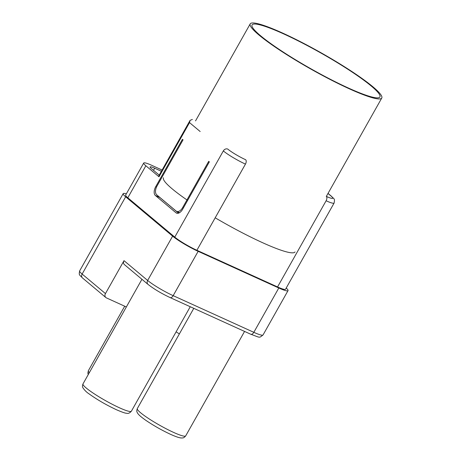 <?xml version="1.0" encoding="UTF-8"?>
<svg xmlns="http://www.w3.org/2000/svg" width="461" height="461" viewBox="0 0 461 461"><rect width="100%" height="100%" fill="white"/><g stroke="black" fill="none" stroke-linecap="round" stroke-linejoin="round"><path stroke-width="0.69" d="M295.057 251.913A75.512 9.595 -150.6 0 1 281.389 250.323A75.512 9.595 -150.6 0 1 215.189 217.805M263.871 25.47A75.512 9.595 -150.6 0 1 339.567 63.693A75.512 9.595 -150.6 0 1 381.777 98.014A75.512 9.595 -150.6 0 1 368.108 96.424A75.512 9.595 -150.6 0 1 292.412 58.207A75.512 9.595 -150.6 0 1 250.208 23.88A75.512 9.595 -150.6 0 1 263.871 25.47M187.627 200.391A75.512 9.595 -150.6 0 1 163.488 177.779M265.346 26.479A73.374 9.324 -150.6 0 1 338.898 63.618A73.374 9.324 -150.6 0 1 379.91 96.966A73.374 9.324 -150.6 0 1 366.633 95.421A73.374 9.324 -150.6 0 1 293.081 58.282A73.374 9.324 -150.6 0 1 252.069 24.929A73.374 9.324 -150.6 0 1 265.346 26.479M126.326 193.862A21.373 2.714 29.4 0 0 123.179 193.643A21.373 2.714 29.4 0 0 125.663 196.801L172.621 236.136L147.647 280.455A21.373 2.714 -150.6 0 0 173.169 295.657A3.561 1.988 114.4 0 1 170.126 297.587L250.79 334.254A3.561 1.988 114.4 0 0 253.827 332.323A21.373 2.714 29.4 0 0 263.052 334.945C258.811 338.207 260.672 337.78 250.79 334.254M277.551 286.949A18.521 2.351 29.4 0 0 285.543 289.226L334.104 203.047A18.521 2.351 -150.6 0 1 326.111 200.771L277.551 286.949L196.887 250.283L245.448 164.104A18.521 2.351 -150.6 0 1 223.331 150.931A3.561 2.916 -50 0 1 227.751 149.076A14.959 1.902 -150.6 0 0 245.621 159.713A3.561 1.988 114.4 0 1 245.448 164.104M176.096 211.04A7.122 3.982 -65.6 0 0 176.621 211.369A7.122 3.982 -65.6 0 0 182.694 207.508L208.712 161.338L209.34 161.863L182.631 209.259A7.122 3.982 114.4 0 1 176.551 213.126A7.122 3.982 114.4 0 1 176.033 212.798L155.369 195.493A7.122 3.982 114.4 0 1 155.709 186.711L182.418 139.314L183.046 139.839L157.028 186.008A7.122 3.982 -65.6 0 0 156.688 194.784L176.096 211.04M159.229 175.117A7.122 0.905 -150.6 0 1 159.143 175.047L151.317 168.495A10.684 1.36 -150.6 0 1 150.073 166.917A10.684 1.36 -150.6 0 1 154.689 168.23L161.39 171.273M126.349 306.957L106.41 297.892A3.561 2.916 -50 0 1 105.857 297.547A3.561 2.916 -50 0 1 105.454 293.594L124.009 260.661L147.647 280.455A3.561 2.916 -50 0 0 148.044 284.408C153.905 289.001 161.264 293.392 170.126 297.587M286.212 288.044A21.373 2.714 29.4 0 1 288.027 290.626A21.373 2.714 29.4 0 1 278.801 287.998L198.144 251.331A21.373 2.714 -150.6 0 1 172.621 236.136M162.093 170.034L151.698 165.309A18.521 2.351 29.4 0 0 143.699 163.033A18.521 2.351 29.4 0 0 145.855 165.77L158.999 176.782L189.523 122.614L190.088 120.35L192.381 119.445M143.699 163.033L125.663 195.043A18.521 2.351 29.4 0 0 127.818 197.781L174.771 237.11A18.521 2.351 29.4 0 0 196.887 250.283M176.102 331.845L179.369 333.925M148.044 284.408L124.412 264.614A3.561 2.916 -50 0 1 124.009 260.661M190.088 120.35L158.584 176.258A3.561 0.455 29.4 0 0 158.999 176.782M155.369 195.493L159.944 197.567A7.122 3.982 114.4 0 1 159.598 197.222M159.944 197.567L178.551 213.155M123.179 193.643L79.649 270.901A21.373 2.714 29.4 0 0 82.133 274.059L125.663 196.801M124.706 306.213L88.345 370.742A27.781 3.532 29.4 0 0 89.296 372.707M131.397 411.183C129.725 413.062 128.164 413.753 126.717 413.258C125.582 413.39 122.13 412.203 116.362 409.702C106.174 404.919 97.058 399.635 89.013 393.838C86.616 392.294 84.576 390.271 82.905 387.764C82.323 386.917 82.346 385.632 82.992 383.904A27.781 3.532 29.4 0 0 86.224 388.012A27.781 3.532 29.4 0 0 119.399 407.766A27.781 3.532 29.4 0 0 123.681 409.599A27.781 3.532 29.4 0 0 131.397 411.183L190.249 306.732M183.432 207.842L182.694 207.508M334.104 203.047C335.032 198.253 334.064 199.244 331.551 196.357A3.561 2.916 -50 0 0 330.998 196.006L327.984 193.482M105.454 293.594L82.133 274.059A3.561 2.916 -50 0 0 82.536 278.012L105.857 297.547M198.144 251.331L173.169 295.657L253.827 332.323L278.801 287.998M154.689 168.23L153.507 170.328M173.711 432.458A27.781 3.532 -150.6 0 1 168.847 430.136A27.781 3.532 -150.6 0 1 140.53 412.699A27.781 3.532 -150.6 0 1 137.297 408.596C136.675 410.365 136.629 411.604 137.159 412.324C137.701 413.436 138.283 415.084 146.293 420.645C154.049 425.86 162.18 430.441 170.674 434.389C179.686 438.411 181.346 438.031 182.591 437.921C183.478 438.002 184.515 437.322 185.708 435.87A27.781 3.532 -150.6 0 1 173.711 432.458M155.709 186.711L156.492 187.068M127.818 197.781L145.855 165.77M174.771 237.11L223.331 150.931M200.166 131.529L189.523 122.614M330.998 196.006A14.959 1.902 -150.6 0 1 326.279 196.38A3.561 1.988 114.4 0 1 326.111 200.771M176.033 212.798L177.139 213.299M381.777 98.014L326.336 196.409M250.208 23.88L195.545 120.886M179.531 212.694L176.621 211.369M331.551 196.357L328.025 193.407M288.027 290.626L263.052 334.945M79.649 270.901C78.779 275.419 79.257 274.502 82.536 278.012M185.708 435.87L244.56 331.424M88.345 370.742L87.855 373.122L88.247 374.574M137.297 408.596L193.787 308.34M82.992 383.904L141.936 279.291"/></g></svg>
